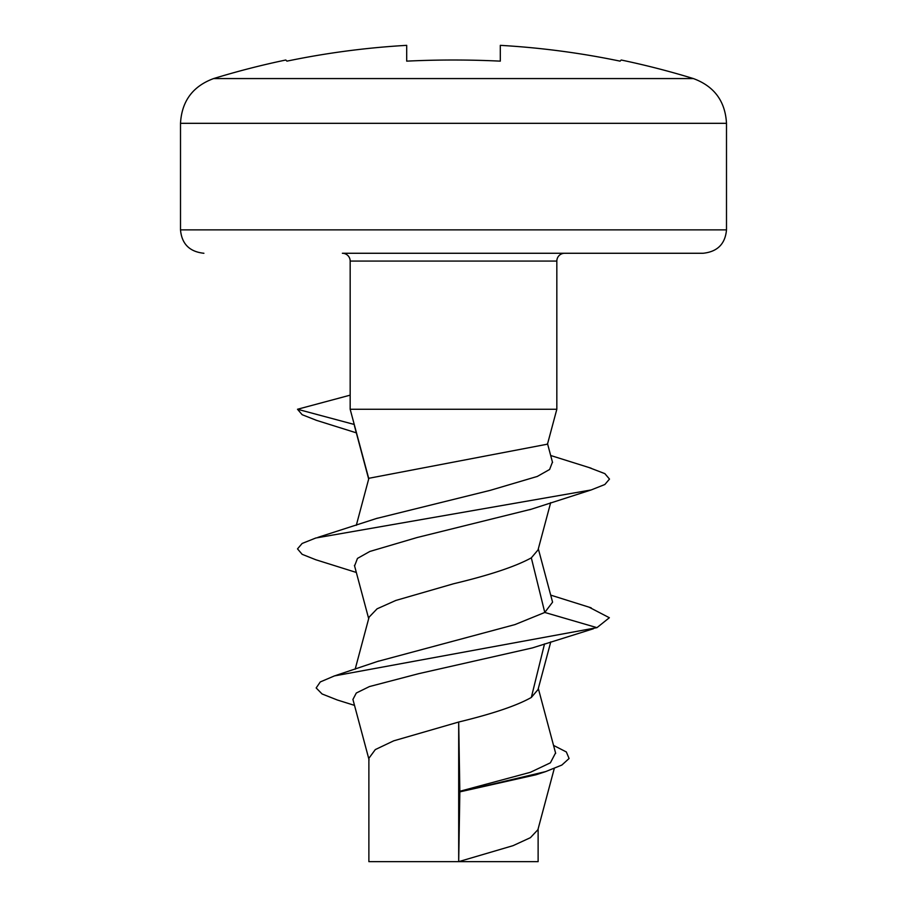 <?xml version="1.0" encoding="UTF-8"?>
<svg xmlns="http://www.w3.org/2000/svg" width="907" height="907" viewBox="0 0 907 907"><rect width="100%" height="100%" fill="white"/><g stroke="black" fill="none" stroke-linecap="round" stroke-linejoin="round"><path stroke-width="1.36" d="M620.082 61.143L621.193 60.009L620.082 61.143A818.284 818.284 0 0 0 500.301 45.35L500.301 61.143A689.83 492.082 180 0 0 453.5 60.009A689.83 492.082 180 0 0 406.699 61.143L406.699 45.35A818.284 818.284 0 0 0 286.918 61.143L285.807 60.009L286.918 61.143M453.5 253.268L703.095 253.268L453.5 253.268M556.83 261.069A7.8 7.8 0 0 1 564.63 253.268L342.37 253.268A7.8 7.8 0 0 1 350.17 261.069L350.17 409.261L556.83 409.261L556.83 261.069L350.17 261.069M368.775 478.692L350.17 409.261M556.83 409.261L547.477 444.169L368.877 478.284L356.304 525.312M552.442 462.105L549.619 469.475L537.307 476.436L490.222 490.347L376.643 518.453M538.327 548.837L552.578 602.157L544.778 612.452L531.321 557.85C515.607 566.501 489.667 575.14 453.5 583.779L395.792 600.457L377.074 608.824L369.081 617.145L355.17 669.185M589.062 607.191L609.357 617.735L596.953 627.655L544.778 612.452L514.927 624.606L377.765 661.407M354.569 426.279L354.24 424.465L297.507 409.261L302.156 414.703L316.384 420.304M589.119 467.593L604.856 473.635L609.493 479.077L604.844 484.508L591.171 489.95L315.795 538.01L302.144 543.452L297.507 548.882L302.156 554.324L315.817 559.755L356.338 572.464M297.507 409.261L350.17 395.157M530.833 509.326L417.016 537.545L369.841 551.456L357.46 558.417L354.592 565.934M538.032 689.547L531.321 697.46L544.529 643.902M531.321 557.85L538.032 549.914M531.321 697.46C516.911 705.612 492.705 713.798 458.693 722.029L459.838 791.278L530.368 772.311L550.39 762.821L555.56 752.946M553.542 745.407L566.342 751.96L569.086 758.513L561.852 765.054L545.629 771.608L459.962 791.845L459.838 791.278M596.953 627.655L334.411 675.919L320.284 681.939L316.169 687.948L322.076 693.968L337.313 699.989L354.512 705.374M545.64 771.608L536.048 774.759L459.962 791.845M593.382 628.766L532.398 647.915L418.626 673.686L369.41 686.576L356.304 693.016L352.925 699.456L369.081 759.851M538.123 828.873L538.123 861.65L458.693 861.65L458.693 722.029L393.661 740.849L375.317 749.579L368.877 758.297L368.877 861.65L458.693 861.65L459.838 792.412M458.693 861.65L513.056 845.664L530.402 837.683L537.919 829.69L554.256 768.546M621.193 60.009A819.622 819.622 0 0 1 693.39 78.569L213.61 78.569A819.622 819.622 0 0 1 285.807 60.009M693.39 78.569C714.206 86.244 725.249 101.165 726.496 123.318L180.504 123.318C181.751 101.165 192.794 86.244 213.61 78.569M726.496 123.318L726.496 229.868L180.504 229.868C181.763 243.949 189.563 251.749 203.905 253.268M726.496 229.868C725.237 243.949 717.437 251.749 703.095 253.268M180.504 229.868L180.504 123.318M550.674 455.495L591.16 468.205M377.38 518.192L317.892 537.386M550.696 595.117L591.171 607.826M315.829 420.145L356.326 432.843M591.183 489.95L529.745 509.711M354.433 425.746L368.673 479.043M550.674 502.659L537.908 550.39M354.433 565.367L368.684 618.642M550.776 641.884L537.908 690.012M552.556 462.513L547.465 443.455M538.316 688.47L555.662 753.343M378.729 661.056L334.4 675.93"/></g></svg>
